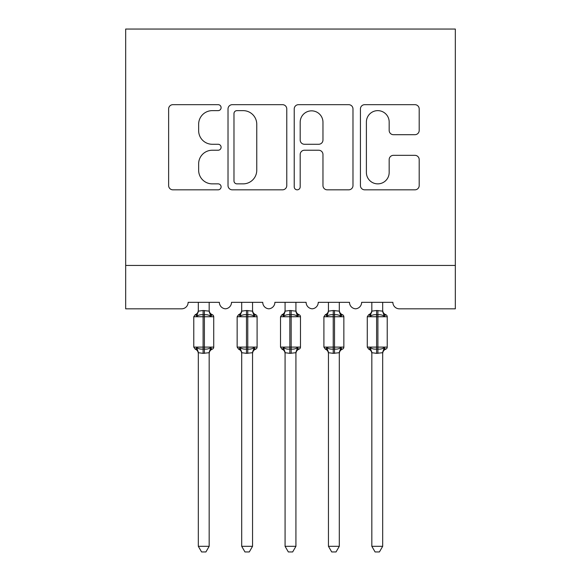 <?xml version="1.0" encoding="UTF-8"?>
<svg xmlns="http://www.w3.org/2000/svg" width="581" height="581" viewBox="0 0 581 581"><rect width="100%" height="100%" fill="white"/><g stroke="black" fill="none" stroke-linecap="round" stroke-linejoin="round"><path stroke-width="0.87" d="M221.1 107.652A2.978 2.978 0 0 0 218.122 104.674L172.884 104.674A4.256 4.256 0 0 0 168.628 108.93L168.628 185.571A4.256 4.256 0 0 0 172.884 189.827L218.122 189.827A2.978 2.978 0 0 0 221.1 186.85A2.978 2.978 0 0 0 218.122 183.865L212.268 183.865A13.624 13.624 0 0 1 198.644 170.24L198.644 163.857A13.624 13.624 0 0 1 212.268 150.232L218.122 150.232A2.978 2.978 0 0 0 221.1 147.247A2.978 2.978 0 0 0 218.122 144.27L212.268 144.27A13.624 13.624 0 0 1 198.644 130.645L198.644 124.261A13.624 13.624 0 0 1 212.268 110.637L218.122 110.637A2.978 2.978 0 0 0 221.1 107.652M414.928 134.69A4.256 4.256 0 0 0 419.192 130.434L419.192 108.93A4.256 4.256 0 0 0 414.928 104.674L364.686 104.674A4.256 4.256 0 0 0 360.431 108.93L360.431 185.571A4.256 4.256 0 0 0 364.686 189.827L414.928 189.827A4.256 4.256 0 0 0 419.192 185.571L419.192 159.601A4.256 4.256 0 0 0 414.928 155.338L393.431 155.338A4.256 4.256 0 0 0 389.168 159.601L389.168 172.477A11.388 11.388 0 0 1 377.781 183.865A11.388 11.388 0 0 1 366.393 172.477L366.393 122.025A11.388 11.388 0 0 1 377.781 110.637A11.388 11.388 0 0 1 389.168 122.025L389.168 130.434A4.256 4.256 0 0 0 393.431 134.69L414.928 134.69M455.33 265.452L455.33 29.05L125.67 29.05L125.67 308.823L181.628 308.823A6.507 6.507 0 0 0 188.135 302.323L219.364 302.323A6.507 6.507 0 0 0 225.435 308.809A6.507 6.507 0 0 0 231.507 302.323L262.743 302.323A6.507 6.507 0 0 0 268.814 308.809A6.507 6.507 0 0 0 274.886 302.323L306.114 302.323A6.507 6.507 0 0 0 312.186 308.809A6.507 6.507 0 0 0 318.257 302.323L349.493 302.323A6.507 6.507 0 0 0 355.565 308.809A6.507 6.507 0 0 0 361.636 302.323L392.865 302.323A6.507 6.507 0 0 0 399.372 308.823L455.33 308.823L455.33 265.452L125.67 265.452M286.774 108.93A4.256 4.256 0 0 0 282.519 104.674L232.277 104.674A4.256 4.256 0 0 0 228.021 108.93L228.021 185.571A4.256 4.256 0 0 0 232.277 189.827L282.519 189.827A4.256 4.256 0 0 0 286.774 185.571L286.774 108.93M298.481 104.674L348.723 104.674A4.256 4.256 0 0 1 352.979 108.93L352.979 185.571A4.256 4.256 0 0 1 348.723 189.827L327.219 189.827A4.256 4.256 0 0 1 322.963 185.571L322.963 154.488A4.256 4.256 0 0 0 318.708 150.232L304.444 150.232A4.256 4.256 0 0 0 300.188 154.488L300.188 186.85A2.978 2.978 0 0 1 297.203 189.827A2.978 2.978 0 0 1 294.226 186.85L294.226 108.93A4.256 4.256 0 0 1 298.481 104.674M236.961 110.637A2.978 2.978 0 0 0 233.976 113.615L233.976 180.887A2.978 2.978 0 0 0 236.961 183.865L243.134 183.865A13.624 13.624 0 0 0 256.758 170.24L256.758 124.261A13.624 13.624 0 0 0 243.134 110.637L236.961 110.637M322.963 122.235A11.388 11.388 0 0 0 311.576 110.848A11.388 11.388 0 0 0 300.188 122.235L300.188 140.014A4.256 4.256 0 0 0 304.444 144.27L318.708 144.27A4.256 4.256 0 0 0 322.963 140.014L322.963 122.235M198.324 352.928L198.324 352.928A4.771 4.546 180 0 0 195.819 348.927L196.756 347.532C198.52 348.861 200.634 349.37 203.096 349.058L203.096 347.104L204.396 347.104L204.396 314.793C206.858 314.481 208.978 314.989 210.743 316.318L212.297 314.706A2.171 2.171 0 0 1 213.721 316.739L193.771 316.739L193.771 347.104L203.096 347.104L203.096 314.793C200.634 314.481 198.52 314.989 196.756 316.318L195.819 314.924A4.771 4.546 0 0 0 198.324 310.922M209.167 546.314L205.914 551.95L201.578 551.95L198.324 546.314L209.167 546.314L209.175 352.703L203.096 353.35L203.096 349.058L204.396 349.058L204.396 347.104L213.721 347.104A2.171 2.171 0 0 1 212.297 349.145L211.673 348.927L212.297 349.145C210.329 349.987 209.283 351.483 209.167 353.626M198.324 546.314L198.324 352.703L196.756 347.532M203.096 353.35L198.324 352.703M198.324 302.323L198.324 311.14L203.096 310.501L209.175 311.14L209.167 302.323M209.167 310.922L209.167 310.922A4.771 4.546 0 0 0 211.673 314.924M204.396 353.35L204.396 349.058C206.858 349.37 208.978 348.861 210.743 347.532L211.673 348.927A4.771 4.546 180 0 0 209.167 352.928M196.756 316.318L197.387 314.466M210.743 316.318L209.175 311.14M209.175 352.703L210.743 347.532M241.703 352.928L241.703 352.928A4.771 4.546 180 0 0 239.198 348.927L240.127 347.532C241.899 348.861 244.013 349.37 246.475 349.058L246.475 347.104L247.775 347.104L247.775 314.793C250.237 314.481 252.35 314.989 254.122 316.318L255.676 314.706A2.171 2.171 0 0 1 257.1 316.739L237.15 316.739L237.15 347.104L246.475 347.104L246.475 314.793C244.013 314.481 241.899 314.989 240.127 316.318L239.198 314.924A4.771 4.546 0 0 0 241.703 310.922M252.546 546.314L249.293 551.95L244.957 551.95L241.703 546.314L252.546 546.314L252.546 352.703L246.475 353.35L246.475 349.058L247.775 349.058L247.775 347.104L257.1 347.104A2.171 2.171 0 0 1 255.676 349.145L255.052 348.927L255.676 349.145C253.708 349.987 252.662 351.483 252.546 353.626M241.703 546.314L241.703 352.899L240.127 347.532M246.475 353.35L241.696 352.703M241.703 302.323L241.696 311.14L246.475 310.501L252.546 311.14L252.546 302.323M252.546 310.922L252.546 310.922A4.771 4.546 0 0 0 255.052 314.924M247.775 353.35L247.775 349.058C250.237 349.37 252.35 348.861 254.122 347.532L255.052 348.927A4.771 4.546 180 0 0 252.546 352.928M240.127 316.318L240.766 314.466M254.122 316.318L252.546 311.14M252.546 352.703L254.122 347.532M285.075 352.928L285.075 352.928A4.771 4.546 180 0 0 282.569 348.927L283.506 347.532C285.271 348.861 287.384 349.37 289.846 349.058L289.846 347.104L291.154 347.104L291.154 314.793C293.616 314.481 295.729 314.989 297.494 316.318L299.055 314.706A2.171 2.171 0 0 1 300.479 316.739L280.521 316.739L280.521 347.104L289.846 347.104L289.846 314.793C287.384 314.481 285.271 314.989 283.506 316.318L282.569 314.924A4.771 4.546 0 0 0 285.075 310.922M295.925 546.314L292.664 551.95L288.336 551.95L285.075 546.314L295.925 546.314L295.925 352.703L289.846 353.35L289.846 349.058L291.154 349.058L291.154 347.104L300.479 347.104A2.171 2.171 0 0 1 299.055 349.145L298.431 348.927L299.055 349.145C297.08 349.987 296.034 351.483 295.925 353.626M285.075 546.314L285.075 352.703L283.506 347.532M289.846 353.35L285.075 352.703M285.075 302.323L285.075 311.14L289.846 310.501L295.925 311.14L295.925 302.323M295.925 310.922L295.925 310.922A4.771 4.546 0 0 0 298.431 314.924M284.145 314.466L285.075 310.944M291.154 353.35L291.154 349.058C293.616 349.37 295.729 348.861 297.494 347.532L298.431 348.927A4.771 4.546 180 0 0 295.925 352.928M297.494 316.318L295.925 311.14M285.075 311.14L283.506 316.318M295.925 352.703L297.494 347.532M328.454 352.928L328.454 352.928A4.771 4.546 180 0 0 325.948 348.927L326.878 347.532C328.65 348.861 330.763 349.37 333.225 349.058L333.225 347.104L334.525 347.104L334.525 314.793C336.987 314.481 339.101 314.989 340.873 316.318L342.427 314.706A2.171 2.171 0 0 1 343.85 316.739L323.9 316.739L323.9 347.104L333.225 347.104L333.225 314.793C330.763 314.481 328.65 314.989 326.878 316.318L325.948 314.924A4.771 4.546 0 0 0 328.454 310.922M339.297 546.314L336.043 551.95L331.707 551.95L328.454 546.314L339.297 546.314L339.304 352.703L333.225 353.35L333.225 349.058L334.525 349.058L334.525 347.104L343.85 347.104A2.171 2.171 0 0 1 342.427 349.145L341.802 348.927L342.427 349.145C340.459 349.987 339.413 351.483 339.297 353.626M328.454 546.314L328.454 352.703L326.878 347.532M333.225 353.35L328.454 352.703M328.454 302.323L328.454 311.14L333.225 310.501L339.304 311.14L339.297 302.323M339.297 310.922L339.297 310.922A4.771 4.546 0 0 0 341.802 314.924M327.517 314.466L328.454 310.944M334.525 353.35L334.525 349.058C336.987 349.37 339.101 348.861 340.873 347.532L341.802 348.927A4.771 4.546 180 0 0 339.297 352.928M340.873 316.318L339.304 311.14M328.454 311.14L326.878 316.318M339.304 352.703L340.873 347.532M371.833 352.928L371.833 352.928A4.771 4.546 180 0 0 369.327 348.927L370.257 347.532C372.022 348.861 374.142 349.37 376.604 349.058L376.604 347.104L377.904 347.104L377.904 314.793C380.366 314.481 382.48 314.989 384.244 316.318L385.806 314.706A2.171 2.171 0 0 1 387.229 316.739L367.279 316.739L367.279 347.104L376.604 347.104L376.604 314.793C374.142 314.481 372.022 314.989 370.257 316.318L369.327 314.924A4.771 4.546 0 0 0 371.833 310.922M382.676 546.314L379.422 551.95L375.086 551.95L371.833 546.314L382.676 546.314L382.676 352.703L376.604 353.35L376.604 349.058L377.904 349.058L377.904 347.104L387.229 347.104A2.171 2.171 0 0 1 385.806 349.145L385.181 348.927L385.806 349.145C383.83 349.987 382.792 351.483 382.676 353.626M371.833 546.314L371.833 352.899L370.257 347.532M376.604 353.35L371.825 352.703M371.833 302.323L371.825 311.14L376.604 310.501L382.676 311.14L382.676 302.323M382.676 310.922L382.676 310.922A4.771 4.546 0 0 0 385.181 314.924M377.904 353.35L377.904 349.058C380.366 349.37 382.48 348.861 384.244 347.532L385.181 348.927A4.771 4.546 180 0 0 382.676 352.928M370.257 316.318L370.896 314.466M384.244 316.318L382.676 311.14M382.676 352.703L384.244 347.532M204.396 310.501L204.396 314.793L203.096 314.793L203.096 310.501M247.775 310.501L247.775 314.793L246.475 314.793L246.475 310.501M291.154 310.501L291.154 314.793L289.846 314.793L289.846 310.501M334.525 310.501L334.525 314.793L333.225 314.793L333.225 310.501M377.904 310.501L377.904 314.793L376.604 314.793L376.604 310.501M213.721 347.104L213.721 316.739M198.324 353.626C198.208 351.483 197.17 349.987 195.194 349.145L193.771 347.104M198.324 310.225C198.208 312.367 197.17 313.863 195.194 314.706L193.771 316.739M212.297 314.706C210.329 313.863 209.283 312.367 209.167 310.225M257.1 347.104L257.1 316.739M241.703 353.626C241.587 351.483 240.541 349.987 238.573 349.145L237.15 347.104M241.703 310.225C241.587 312.367 240.541 313.863 238.573 314.706L237.15 316.739M255.676 314.706C253.708 313.863 252.662 312.367 252.546 310.225M300.479 347.104L300.479 316.739M285.075 353.626C284.966 351.483 283.92 349.987 281.945 349.145L280.521 347.104M285.075 310.225C284.966 312.367 283.92 313.863 281.945 314.706L280.521 316.739M299.055 314.706C297.08 313.863 296.034 312.367 295.925 310.225M343.85 347.104L343.85 316.739M328.454 353.626C328.338 351.483 327.292 349.987 325.324 349.145L323.9 347.104M328.454 310.225C328.338 312.367 327.292 313.863 325.324 314.706L323.9 316.739M342.427 314.706C340.459 313.863 339.413 312.367 339.297 310.225M387.229 347.104L387.229 316.739M371.833 353.626C371.717 351.483 370.671 349.987 368.703 349.145L367.279 347.104M371.833 310.225C371.717 312.367 370.671 313.863 368.703 314.706L367.279 316.739M385.806 314.706C383.83 313.863 382.792 312.367 382.676 310.225"/></g></svg>
